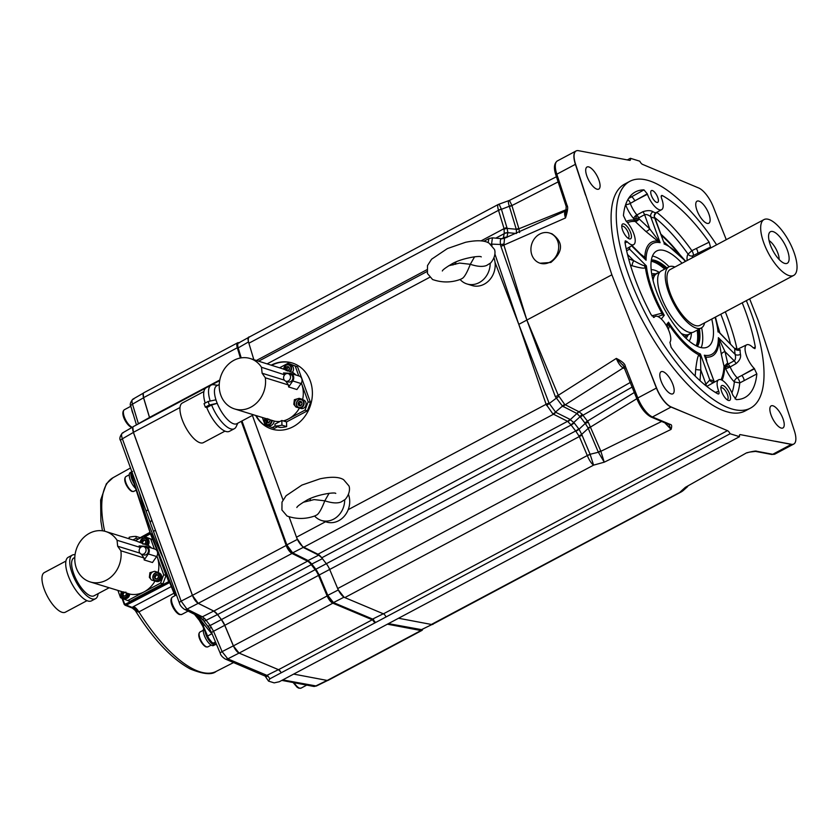<?xml version="1.0" encoding="UTF-8"?>
<svg xmlns="http://www.w3.org/2000/svg" width="839" height="839" viewBox="0 0 839 839"><rect width="100%" height="100%" fill="white"/><g stroke="black" fill="none" stroke-linecap="round" stroke-linejoin="round"><path stroke-width="1.26" d="M730.108 433.753L269.864 678.814L268.532 681.121L274.175 682.873L279.303 681.74L739.537 436.689L730.108 433.753A3.954 1.489 62 0 0 727.486 430.648L671.21 406.978A19.758 7.436 -118 0 1 656.57 387.985L611.872 274.804L585.559 194.638A3.954 1.531 161.8 0 0 585.391 194.721L585.989 195.969M281.18 672.794A3.954 1.489 62 0 0 278.548 669.679L239.125 653.099A7.908 2.978 -118 0 1 233.42 645.873L327.147 595.963A7.908 2.978 62 0 0 332.852 603.189L372.285 619.769A3.954 1.489 -118 0 1 374.907 622.884L372.065 619.297L332.884 602.811L327.241 595.659L318.694 575.281L315.307 569.492A152.625 57.419 -118 0 1 311.279 564.29L307.483 560.756L292.077 553.09L286.298 545.182L241.433 421.251M280.614 671.756L278.443 669.648A3.954 3.325 -67.3 0 0 278.454 669.637L266.928 675.353L267.966 676.045A3.954 2.307 135 0 1 265.093 676.066L268.532 681.121M421.891 630.435L328.164 680.335A7.908 2.978 -118 0 1 327.241 680.45L420.968 630.54A7.908 2.978 62 0 0 421.891 630.435A7.908 2.978 62 0 0 422.573 629.491M420.968 630.54L387.398 624.185M388.457 623.618L391.299 624.153A3.954 3.503 100.7 0 1 390.712 624.384L387.996 623.87M390.712 624.384L420.622 630.037L433.511 623.807M391.299 624.153L422.08 629.732M420.622 630.037A3.954 3.503 100.7 0 0 421.209 629.816L431.991 624.489A9.879 3.713 62 0 1 431.382 624.457L398.546 618.249M431.991 624.489A9.879 3.713 62 0 0 432.525 624.331L681.551 491.738L680.146 492.011L685.348 487.354L746.574 452.84L685.348 487.354L687.634 486.589L683.009 490.721L431.382 624.457M432.054 624.499L432.934 624.415M749.804 452.053L755.519 451.403A1.972 1.751 -79.3 0 0 756.579 451.235C756.201 450.763 752.866 451.298 746.574 452.84L747.685 452.724M756.579 451.235L772.75 454.287A19.758 7.436 -118 0 0 775.047 454.025L771.691 454.465A1.972 1.751 -79.3 0 0 772.75 454.287L791.334 444.397L740.292 434.623A3.954 1.489 62 0 0 739.841 434.675A3.954 1.489 62 0 0 739.537 436.689M576.131 150.947A19.758 7.436 62 0 0 575.974 151.02L576.278 150.873A19.758 7.436 62 0 1 578.438 150.674L629.638 160.354A3.954 1.489 62 0 0 630.099 160.301A3.954 1.489 62 0 0 630.393 158.288L639.821 161.214A3.954 1.489 62 0 0 642.454 164.329L698.719 187.999A19.758 7.436 -118 0 1 713.36 206.992L726.27 239.681M793.778 444.051A19.758 7.436 -118 0 1 793.631 444.135A19.758 7.436 -118 0 1 791.334 444.397A3.954 3.503 -79.3 0 0 791.502 444.303A19.758 7.436 62 0 0 793.925 443.967A19.758 7.436 62 0 0 794.355 430.743L758.068 320.173L749.646 298.862M791.502 444.303L775.047 441.199M576.278 150.873A19.758 7.436 62 0 0 575.575 164.234L585.559 194.638M716.621 244.82A128.44 48.326 62 0 0 629.774 181.36L624.604 184.119A128.44 48.326 -118 0 0 623.66 278.464A128.44 48.326 62 0 0 745.336 410.858L750.506 408.1A128.44 48.326 62 0 0 751.45 313.765A128.44 48.326 62 0 0 746.332 300.624M781.067 428.026A12.512 4.709 -118 0 1 771.922 417.161A12.512 4.709 -118 0 1 771.114 405.908A12.512 4.709 -118 0 1 773.023 405.814A12.512 4.709 -118 0 1 782.21 416.794A12.512 4.709 -118 0 1 782.871 427.984A12.512 4.709 -118 0 1 781.067 428.026M706.962 223.321A12.512 4.709 -118 0 1 697.817 212.456A12.512 4.709 -118 0 1 697.02 201.192A12.512 4.709 -118 0 1 698.918 201.108A12.512 4.709 -118 0 1 708.116 212.089A12.512 4.709 -118 0 1 708.777 223.268A12.512 4.709 -118 0 1 706.962 223.321M596.907 189.163A12.512 4.709 -118 0 1 587.772 178.298A12.512 4.709 -118 0 1 586.964 167.034A12.512 4.709 -118 0 1 588.873 166.951A12.512 4.709 -118 0 1 598.06 177.931A12.512 4.709 -118 0 1 598.721 189.121A12.512 4.709 -118 0 1 596.907 189.163M671.011 393.869A12.512 4.709 -118 0 1 661.877 383.004A12.512 4.709 -118 0 1 661.069 371.75A12.512 4.709 -118 0 1 662.978 371.656A12.512 4.709 -118 0 1 672.165 382.647A12.512 4.709 -118 0 1 672.826 393.827A12.512 4.709 -118 0 1 671.011 393.869M627.331 159.913L630.393 158.288M327.147 595.963L318.526 575.407L224.8 625.307A9.879 3.713 62 0 0 221.444 619.57A153.138 57.618 -118 0 1 217.574 614.567A9.879 3.713 62 0 0 213.809 611.075L198.277 603.346A7.908 2.978 -118 0 1 192.446 595.354L133.422 432.316A7.908 2.978 -118 0 1 133.485 426.506L205.786 388.017M192.446 595.354L286.172 545.444A7.908 2.978 62 0 0 292.014 553.446L307.535 561.165A9.879 3.713 -118 0 1 311.3 564.657A153.138 57.618 -118 0 0 315.17 569.66A9.879 3.713 -118 0 1 318.526 575.407M286.172 545.444L241.254 421.346M240.394 358.001L237.301 347.755A7.908 2.978 62 0 1 237.636 342.805A7.908 2.978 62 0 1 238.559 342.69L238.842 342.752M239.44 342.826C237.647 342.742 237.227 344.43 238.182 347.891A3.954 1.709 163.2 0 0 237.668 348.206L237.794 343.434L249.665 336.838M237.668 348.206L240.615 357.97M241.968 420.958L286.823 544.868L292.654 552.859L308.06 560.525L311.825 564.028A152.698 57.451 62 0 0 315.852 569.241L319.219 574.977L327.766 595.354L333.471 602.58L366.339 616.403A3.954 3.325 112.8 0 1 365.752 616.634M261.128 473.878A3.954 1.3 160.1 0 0 260.604 474.182M253.756 453.511A3.954 1.3 160.1 0 0 253.231 453.826M556.435 176.756L509.577 200.353L498.324 204.433L249.298 337.026A9.879 3.713 62 0 0 248.554 342.029L248.522 341.924C247.568 338.411 247.987 336.722 249.781 336.858M248.554 342.029A9.879 3.713 62 0 0 248.879 343.224L498.513 210.306C497.244 206.037 497.475 204.076 499.205 204.443L501.439 209.299L509.325 206.268C507.983 202.136 508.088 200.301 509.619 200.783L511.79 205.219A5.925 2.664 -20.4 0 1 509.325 206.268M664.813 422.804L671.064 429.4L604.248 462.184L600.724 450.91L588.275 422.195L582.13 414.225L578.983 411.771L564.689 404.471A5.925 4.866 -40.1 0 0 562.455 406.107L555.324 396.637L526.861 320.058L611.872 274.804M566.44 211.229C564.374 211.323 564.06 213.567 565.496 217.962C567.688 211.103 568.213 206.918 567.07 205.408L556.823 174.208L575.407 164.318L585.391 194.721M540.117 263.226L550.866 262.46C563.305 251.878 563.693 242.335 552.02 233.829A15.805 13.697 -72.8 0 0 551.38 233.609L549.493 233.022A15.805 13.697 -72.8 0 0 539.718 234.091A15.805 13.697 107.2 0 0 530.919 249.634A15.805 13.697 107.2 0 0 540.117 263.226A15.805 13.697 107.2 0 0 549.881 262.156A15.805 13.697 -72.8 0 0 558.69 246.614A15.805 13.697 -72.8 0 0 549.493 233.022M624.489 367.052A1.972 0.524 -21.6 0 1 624.268 366.926A1.972 0.524 -21.6 0 1 625.212 366.024C625.034 363.895 622.077 361.347 616.329 358.41C618.207 363.151 620.493 366.328 623.178 367.954A3.954 3.241 116.5 0 1 624.478 367.451M689.291 414.581L671.053 407.062A19.758 7.436 -118 0 1 656.413 388.069L643.744 355.495M670.235 424.429A1.972 1.657 -67.2 0 1 668.903 424.524L671.064 429.4C672.091 426.222 671.819 424.565 670.235 424.429L652.469 416.962A19.758 7.436 -118 0 1 637.829 397.959L625.212 366.024M386.055 616.948A3.954 1.489 62 0 0 383.433 613.833L344.819 597.599A9.879 3.713 -118 0 1 344.074 597.2L338.264 589.848A9.879 3.713 -118 0 1 337.687 588.559L329.675 569.471A9.879 3.713 62 0 0 326.329 563.724A153.138 57.618 -118 0 1 321.757 557.799A9.879 3.713 62 0 0 321.652 557.662L318.684 555.156L303.183 547.437L296.996 538.491A9.879 3.713 62 0 0 303.781 547.196L317.939 554.243L567.584 421.314L552.88 413.921L546.105 404.293A5.925 1.919 -19 0 1 549.052 403.129L518.785 324.357L494.916 254.06M366.339 616.403L372.621 619.077L375.557 622.538M383.381 613.739L372.621 619.077A3.954 3.325 113 0 1 372.065 619.297M344.074 597.2A9.879 3.713 -118 0 1 338.264 589.848M661.646 421.472L600.871 451.298A5.925 1.196 -19.5 0 1 598.364 452.242L604.248 462.184L593.582 465.142C591.38 463.495 589.293 460.328 587.331 455.64A5.925 1.196 -19.9 0 1 590.195 454.507L581.71 434.382L579.025 429.201L574.159 422.877L569.838 419.29L555.68 412.253L549.052 403.129M321.652 557.662A9.879 3.713 62 0 0 317.939 554.243M289.193 517.055L296.492 537.201A9.879 3.713 62 0 0 296.996 538.491M348.458 494.402A19.758 17.116 107.2 0 1 348.51 494.549A19.758 17.116 107.2 0 1 348.195 509.672A19.758 17.116 107.2 0 1 326.497 522.026L321.463 520.463A19.758 17.116 107.2 0 1 314.573 515.985M329.119 493.269L324.808 500.81C331.887 503.138 337.33 503.526 341.116 501.974L345.196 499.446C350.723 492.975 349.653 486.798 348.814 485.76L343.665 479.74C340.519 477.653 334.016 475.933 320.026 478.817L301.893 485.089L286.078 495.744L281.998 502.11L281.935 510.007L287.074 516.027C296.503 519.331 305.857 519.257 315.139 515.817L317.09 514.779C319.26 513.143 321.83 508.497 324.808 500.81L314.122 499.593L303.194 502.299M344.682 499.897A19.758 17.116 107.2 0 1 321.463 520.463M252.403 415.41L282.995 499.908M493.951 257.888A19.758 17.116 -72.8 0 1 494.003 258.034A19.758 17.116 107.2 0 1 495.041 262.376A19.758 17.116 107.2 0 1 471.99 285.512L466.956 283.949A19.758 17.116 107.2 0 1 460.066 279.46M271.333 365.091A34.577 29.952 107.2 0 1 292.255 362.993A34.577 29.952 107.2 0 1 312.391 392.725A34.577 29.952 107.2 0 1 293.126 426.726A34.577 29.952 107.2 0 1 271.752 429.054A34.577 29.952 107.2 0 1 255.696 415.483M310.44 498.565A19.758 17.116 -72.8 0 0 310.084 500.82M503.064 238.685L503.358 237.877L501.827 238.685M253.839 359.658L248.879 343.224M506.861 237.5L506.934 237.175A5.925 4.95 10 0 0 503.358 237.877A153.138 57.618 -118 0 1 504.249 233.641L504.061 228.638L498.513 210.306A5.925 2.674 -19.9 0 1 501.344 209.068M566.44 206.688A1.972 0.766 -18.2 0 1 566.178 206.436A1.972 0.766 -18.2 0 1 567.07 205.408M564.689 404.471L558.271 395.305L526.861 320.058L503.893 245.082L565.496 217.962L566.178 206.436L555.932 175.236A1.972 0.766 -18.2 0 1 556.823 174.208A19.758 7.436 -118 0 1 557.39 160.91L575.974 151.02A19.758 7.436 62 0 0 575.407 164.318A3.954 1.531 161.8 0 1 575.575 164.234M348.195 509.672L546.105 404.293L518.785 324.357L526.861 320.058L500.873 246.215A5.925 2.265 -17.2 0 0 503.893 245.082L504.533 238.307M566.493 210.568L504.428 238.297L501.89 238.716A5.925 5.789 95 0 1 501.879 238.716A5.925 5.789 95 0 1 501.858 238.706L492.378 237.846A5.925 5.768 95 0 1 492.399 237.846L492.545 237.857A5.925 5.338 95.1 0 1 492.545 237.857L502.32 238.737L492.378 237.846L488.959 238.538L483.841 241.265M500.873 246.215L500.495 244.495C499.992 240.741 500.443 238.811 501.858 238.706M503.715 243.992A5.925 2.381 -3.4 0 1 500.495 244.495L491.581 244.107L492.399 237.846M491.969 245.449L491.581 244.107A5.925 2.129 -5.1 0 0 490.605 244.201M488.099 242.66L488.959 238.538M455.934 262.051A19.758 17.116 -72.8 0 0 455.577 264.306M474.612 256.755L470.301 264.295C477.381 266.624 482.813 267.012 486.61 265.46L490.689 262.932C496.216 256.461 495.146 250.284 494.307 249.246L489.158 243.226C486.012 241.129 479.509 239.419 465.509 242.303L447.376 248.575L431.561 259.23L427.491 265.596L427.429 273.493L432.567 279.513C441.996 282.816 451.34 282.743 460.632 279.303L462.572 278.254C464.743 276.629 467.323 271.972 470.301 264.295L459.615 263.079L448.687 265.774M490.175 263.383A19.758 17.116 107.2 0 1 466.956 283.949M503.306 238.066A5.925 4.908 16.5 0 1 506.326 237.458M506.934 237.175L507.878 232.676L507.144 228.407L501.439 209.299A5.925 2.559 -16.8 0 0 498.544 210.4M504.166 229.194A5.925 2.611 -9 0 1 507.144 228.407L516.268 229.257L509.388 206.499A5.925 2.559 -16.8 0 0 511.905 205.576L558.124 181.895M504.281 233.462A5.925 5.097 6.8 0 1 507.878 232.676L516.499 233.473L516.268 229.257A5.925 2.559 -16.8 0 0 518.785 228.334L511.905 205.576M566.545 209.54L516.31 229.834M519.635 232.571L518.785 228.334M558.858 396.312A5.925 1.363 -35.4 0 1 556.163 398.273L546.629 405.489M552.88 413.921A5.925 4.877 -41.7 0 0 555.481 412.096L562.455 406.107L576.928 413.522L580.074 416.71L573.813 422.447A5.925 2.181 -40.9 0 1 570.887 424.765L567.584 421.314A5.925 4.856 -63.5 0 0 569.838 419.29M624.31 366.716L616.329 358.41L558.271 395.305A5.925 1.626 -22.5 0 1 555.324 396.637M344.819 597.599L593.582 465.142L590.195 454.507M598.364 452.242L590.111 454.266A5.925 1.311 -22.8 0 0 587.29 455.546L579.319 436.542L575.68 430.952A153.138 57.618 -118 0 1 571.107 425.027L570.887 424.765M567.867 421.514A5.925 4.898 -51.1 0 0 570.31 419.605L576.928 413.522A5.925 4.856 -63.5 0 1 578.826 411.708M577.201 413.805A5.925 4.552 -72.9 0 1 578.983 411.771L630.383 382.385M588.275 422.195L585.265 423.443L580.441 417.077A5.925 2.108 -36.9 0 1 582.99 415.221L632.207 387.02M585.014 422.992A5.925 2.391 -38.3 0 1 587.52 421.094L634.357 392.463M600.724 450.91A5.925 1.311 -22.8 0 1 598.259 452.001L587.961 427.754A5.925 1.059 -15.6 0 0 590.687 426.946L636.822 398.703M579.036 436.007A5.925 1.206 -29.9 0 1 581.71 434.382L588.317 428.299L590.782 427.208M575.869 431.225A5.925 2.318 -34.3 0 0 579.025 429.201L585.265 423.443L587.961 427.754M582.13 414.225A5.925 2.36 -54.1 0 0 580.074 416.71L580.441 417.077M271.805 365.238A34.577 29.952 107.2 0 1 292.496 363.077M256.168 415.62A34.577 29.952 -72.8 0 0 271.993 429.128M286.655 426.6L281.935 425.132L281.831 420.475L274.951 424.146L274.993 425.971L279.712 427.429A31.62 27.383 -72.8 0 0 286.655 426.6L286.55 421.944L307.357 410.858L310.503 402.489L297.604 366.874L295.244 366.14L298.778 375.903M279.744 367.702L288.039 363.287L297.604 366.874M275.161 426.023L272.193 427.596L274.552 428.33L277.51 426.747M310.503 402.489L308.144 401.766L301.369 383.045A26.376 22.852 -72.8 0 1 301.694 383.947A26.376 22.852 -72.8 0 1 302.669 399.406L299.145 398.315L294.353 399.71L293.818 404.346L295.894 406.999L299.408 408.09A26.376 22.852 -72.8 0 1 288.595 418.86L304.997 410.124L307.357 410.858M308.144 401.766L304.997 410.124M286.55 421.944L284.19 421.209L288.595 418.86A26.376 22.852 -72.8 0 1 283.246 420.916M284.19 421.209L281.831 420.475M274.993 425.971A31.62 27.383 -72.8 0 0 281.935 425.132M272.193 427.596L264.998 424.733L262.387 417.539M288.039 363.287L295.244 366.14M295.989 375.033A26.376 22.852 -72.8 0 0 292.968 372.621L281.977 368.562A4.94 4.279 -72.8 0 0 281.977 368.583L250.211 358.536A26.376 22.852 107.2 0 1 261.506 367.272L284.662 374.844M283.708 369.097L281.977 368.562M261.506 367.272L262.114 373.229L265.323 377.802L288.427 384.975A26.376 22.852 107.2 0 1 288.626 386.957L296.922 389.537L301.065 383.538A4.94 4.279 -72.8 0 0 299.187 376.029L290.881 373.449A4.94 4.279 -72.8 0 0 289.99 373.292L283.54 372.925A26.376 22.852 107.2 0 1 284.62 374.446M265.323 377.802A26.376 22.852 107.2 0 1 234.574 408.929A26.376 22.852 107.2 0 1 220.573 376.952A26.376 22.852 107.2 0 1 250.211 358.536M288.626 386.957L292.769 380.958A4.94 4.279 -72.8 0 0 290.881 373.449M234.574 408.929L253.535 414.802L236.86 423.685A21.436 8.065 62 0 1 216.546 401.587A21.436 8.065 -118 0 1 216.703 385.835L219.241 384.482M253.535 414.812L274.741 421.22A26.376 22.852 -72.8 0 0 280.006 421.451M302.669 399.406A4.94 4.279 -72.8 0 0 301.946 399.49M297.216 398.861A4.94 4.279 -72.8 0 0 295.244 406.17M298.715 399.721A4.447 3.849 -72.8 0 0 296.335 404.094A4.447 3.849 -72.8 0 0 298.915 407.859L300.855 408.467A4.447 3.849 -72.8 0 0 303.603 408.163A4.447 3.849 -72.8 0 0 306.078 403.79A4.447 3.849 -72.8 0 0 303.487 399.972L301.558 399.374A4.447 3.849 -72.8 0 0 298.81 399.668M300.782 405.583A2.286 1.972 107.2 0 1 299.313 401.535A2.286 1.972 107.2 0 1 300.782 405.583L298.799 405.436L298.065 403.402L299.313 401.535L301.295 401.682L302.03 403.706L300.782 405.583M301.495 402.049L300.729 401.975L299.481 403.842L298.065 403.402M299.481 403.842L300.215 405.866M300.729 401.975L299.313 401.535M272.151 420.423A4.447 3.849 -72.8 0 1 269.665 424.597A4.447 3.849 -72.8 0 1 266.928 424.901L265.051 418.325A4.447 3.849 -72.8 0 0 266.928 424.901L268.858 425.499A4.447 3.849 -72.8 0 0 271.605 425.205A4.447 3.849 -72.8 0 0 274.08 421.021M269.959 419.741A2.286 1.972 107.2 0 1 266.802 422.468A2.286 1.972 107.2 0 1 266.907 418.86M269.78 419.678L270.032 420.748L268.784 422.625L266.802 422.468L266.068 420.444L267.316 418.567M268.732 419.007L267.484 420.884L266.068 420.444M267.484 420.884L268.218 422.908M210.201 401.042A24.698 9.292 -118 0 1 211.134 385.111A24.698 9.292 -118 0 1 213.756 384.734L217.679 385.321M234.343 428.719L229.498 431.298A24.698 9.292 -118 0 1 206.772 407.597L205.324 407.146L204.055 403.643L208.093 401.493L215.906 399.836L217.175 403.339L211.617 405.017A24.698 9.292 62 0 0 234.343 428.719A24.698 9.292 62 0 0 236.126 426.747L237.825 423.171M205.324 407.146L209.362 404.996L217.175 403.339M209.362 404.996L208.093 401.493M206.772 407.597L211.617 405.017M205.177 403.045A24.698 9.292 -118 0 1 206.279 387.691L211.134 385.111M224.999 431.12L203.384 442.625A22.433 8.442 62 0 1 182.136 419.51A22.433 8.442 -118 0 1 182.304 403.035L203.908 391.53M285.763 381.168L288.427 384.975M285.889 381.21L288.249 381.944A3.954 3.419 -72.8 0 0 291.909 380.654A3.954 3.419 -72.8 0 0 292.654 376.449A3.954 3.419 -72.8 0 0 290.588 374.393L288.228 373.659A3.954 3.419 107.2 0 1 290.294 375.715A3.954 3.419 -72.8 0 1 289.549 379.92A3.954 3.419 -72.8 0 1 285.889 381.21A3.954 3.419 -72.8 0 1 283.823 379.155A3.954 3.419 107.2 0 1 284.568 374.949A3.954 3.419 107.2 0 1 288.228 373.659M262.114 373.229L284.358 380.13M292.287 372.411A4.447 3.849 -72.8 0 0 290.913 365.227L288.983 364.629A4.447 3.849 -72.8 0 0 286.235 364.934M285.68 369.999A2.286 1.972 107.2 0 1 288.721 366.947A2.286 1.972 107.2 0 1 288.018 370.932M286.225 370.691L285.491 368.667L286.739 366.79L288.721 366.947L289.455 368.971L287.787 370.838M288.92 367.314L288.155 367.23L286.907 369.108L285.491 368.667M286.907 369.108L287.641 371.132M288.155 367.23L286.739 366.79M233.42 645.873L224.8 625.307A3.954 0.87 -22.8 0 0 224.737 625.328L221.381 619.591A153.065 57.587 -118 0 1 217.49 614.557L213.714 611.054L198.214 603.346L192.383 595.354L161.329 509.588A3.954 1.3 -19.9 0 1 161.382 509.556M149.678 417.895A9.879 3.713 62 0 0 149.531 417.403L143.574 397.665A7.908 2.978 -118 0 1 143.909 392.704L237.636 342.805M149.625 417.916L143.542 397.791L143.249 393.575M161.329 509.588L133.401 432.431L132.824 427.376M278.443 669.648L239.052 653.088L233.347 645.862L224.737 625.328L213.536 631.253A3.954 0.87 157.2 0 0 211.69 632.889L220.238 653.266C220.657 655.186 222.314 657.094 225.198 658.993L265.093 676.066M267.966 676.045L269.864 678.814M327.241 680.45L293.671 674.095M133.758 399.102C131.954 399.018 131.534 400.706 132.499 404.157A3.954 1.709 163.2 0 0 130.821 406.265C129.646 404.723 130.307 402.384 132.782 399.228L143.532 393.03M123.155 432.861C121.361 433.018 121.099 435.001 122.368 438.797A3.954 1.3 160.1 0 0 120.617 440.685C119.211 438.965 119.799 436.406 122.379 433.018L133.107 426.831M133.464 432.4A3.954 1.3 -19.9 0 0 133.401 432.431L122.368 438.797L155.435 530.154A3.954 1.3 160.1 0 0 153.694 532.031L179.389 603.031C179.945 605.202 181.57 607.258 184.265 609.219L199.672 616.885L203.552 620.64A3.954 1.437 142.9 0 1 203.541 620.629L209.152 628.044L211.69 632.889M155.435 530.154L181.14 601.144L186.971 609.135A3.954 3.241 116.5 0 1 184.265 609.219M315.17 569.66L221.444 619.57A3.954 1.594 -38.3 0 1 221.381 619.591L210.17 625.506L213.536 631.253L222.083 651.63L227.788 658.856A3.954 3.325 112.8 0 1 225.198 658.993M239.073 653.078A3.954 3.325 -67.2 0 1 239.052 653.088L227.788 658.856L266.928 675.353L264.337 675.489M260.646 672.679A3.954 3.325 112.8 0 1 258.066 672.815M139.347 492.409A145.241 54.64 62 0 0 148.933 524.469A145.241 54.64 62 0 0 163.07 557.945M197.689 615.899A145.241 54.64 62 0 0 212.257 634.232M282.764 679.894L285.617 680.429A3.954 3.503 100.7 0 1 283.572 680.723L313.482 686.386L316.397 686.008L327.682 680.471M285.617 680.429L316.397 686.008M133.244 414.256A9.879 3.713 -118 0 1 131.671 409.054M148.063 509.787A3.954 1.3 160.1 0 0 146.322 511.675L153.694 532.031M135.572 488.403A9.879 3.713 62 0 1 130.202 479.824A9.879 3.713 -118 0 1 130.276 472.567L131.859 471.728A9.879 3.713 -118 0 0 131.828 478.964A9.879 3.713 62 0 0 133.904 483.327M160.249 558.669L168.681 581.647L169.121 581.123L150.831 534.59L132.373 476.762A7.908 2.978 -118 0 1 132.006 472.126M150.831 534.59L151.167 534.013L150.831 534.59M152.31 533.405L151.167 534.013L174.313 592.628L175.414 592.04M169.121 581.123L173.872 592.953M90.119 581.909A26.376 22.852 107.2 0 1 76.118 549.944A26.376 22.852 107.2 0 1 105.756 531.517A26.376 22.852 107.2 0 1 117.061 540.264L117.659 546.21L120.868 550.783A26.376 22.852 107.2 0 1 90.119 581.909L130.297 594.211A26.376 22.852 -72.8 0 0 144.151 591.852L127.748 600.577L130.108 601.311L162.913 583.85L166.049 575.481L156.788 549.902M132.94 539.959L136.128 538.26L138.477 538.995L143.595 536.268L152.761 539.708M166.049 575.481L163.689 574.746L156.914 556.037A26.376 22.852 -72.8 0 1 157.239 556.939A26.376 22.852 -72.8 0 1 158.214 572.397L154.701 571.296L149.898 572.691L149.363 577.337L151.44 579.98L154.963 581.081A26.376 22.852 -72.8 0 1 144.151 591.852L160.553 583.115L162.913 583.85M154.324 548.884L150.8 539.131L152.782 539.739M163.689 574.746L160.553 583.115M127.748 600.577L120.543 597.725L117.942 590.53M136.128 538.26L136.086 536.436A31.62 27.383 -72.8 0 0 129.143 537.264L129.175 538.785M122.651 598.553L124.487 603.64L124.036 604.122L125.063 605.202L126.364 605.108L169.363 582.706A0.986 0.839 111.5 0 1 169.709 582.612M124.487 603.64L125.609 604.09L168.681 581.647L169.593 582.329M171.271 586.566L133.537 606.555L132.122 607.384L132.342 608.065L125.063 605.202L121.907 598.27M173.925 593.267L138.498 612.113L135.226 610.477C153.338 639.402 171.701 658.909 190.327 669.019C203.342 674.273 211.963 675.07 216.189 671.41L233.63 662.537M125.609 604.09L126.364 605.108L132.122 607.384A9.879 5.17 -122.3 0 1 138.498 612.113M140.637 537.841L136.086 536.436M143.595 536.268L150.8 539.131M151.544 548.024A26.376 22.852 -72.8 0 0 148.524 545.612L137.533 541.543A4.94 4.279 -72.8 0 0 137.523 541.564M138.477 538.995L135.289 540.683M135.362 540.736L140.176 542.372M120.868 550.783L143.972 557.956A26.376 22.852 107.2 0 1 144.172 559.949L152.478 562.518L156.61 556.53A4.94 4.279 -72.8 0 0 154.733 549.01L146.426 546.43A4.94 4.279 -72.8 0 0 145.535 546.273L139.096 545.906A26.376 22.852 107.2 0 1 140.165 547.427L140.207 547.825M117.061 540.264L140.165 547.427M144.172 559.949L148.314 553.95A4.94 4.279 -72.8 0 0 146.426 546.43M109.08 587.793L94.02 595.816A21.436 8.065 62 0 1 73.706 573.708A21.436 8.065 -118 0 1 73.863 557.966L74.797 557.474M158.214 572.397A4.94 4.279 -72.8 0 0 157.354 572.513M152.761 571.841A4.94 4.279 -72.8 0 0 150.789 579.162M156.453 581.469A4.447 3.849 -72.8 0 0 159.2 581.165A4.447 3.849 -72.8 0 0 161.675 576.792A4.447 3.849 -72.8 0 0 159.085 572.974L158.047 572.649A4.447 3.849 -72.8 0 0 155.299 572.953A4.447 3.849 -72.8 0 0 152.824 577.316A4.447 3.849 -72.8 0 0 155.414 581.144A4.447 3.849 -72.8 0 0 158.162 580.84A4.447 3.849 -72.8 0 0 160.637 576.466A4.447 3.849 -72.8 0 0 158.047 572.649L155.215 572.953C151.932 576.047 151.995 578.774 155.414 581.144L156.453 581.469M157.166 578.931L157.208 578.91A2.37 2.056 107.2 0 1 155.687 574.705A2.37 2.056 107.2 0 1 157.208 578.91L158.508 576.97L157.742 574.862M155.152 578.753L154.386 576.645L155.687 574.705L156.883 575.135M155.309 578.774L157.292 578.837M155.876 578.847L154.46 576.802M156.442 574.935L155.215 577.033M156.599 574.956L158.382 575.093M155.687 574.705L157.784 574.914M121.603 591.6A4.447 3.849 -72.8 0 0 123.417 598.176L124.455 598.501A4.447 3.849 -72.8 0 0 127.203 598.207A4.447 3.849 -72.8 0 0 129.678 594.022M126.458 593.016A2.37 2.056 107.2 0 1 123.155 595.795A2.37 2.056 107.2 0 1 123.228 592.061M123.155 595.795L122.389 593.687L123.627 591.883M125.095 595.942L123.323 595.805M123.878 595.889L122.463 593.834M124.382 592.114L123.218 594.075M125.819 592.051L126.511 594.002L125.21 595.952M72.332 555.082L68.295 557.232A24.698 9.292 -118 0 0 68.116 575.376A24.698 9.292 62 0 0 91.514 600.839L95.552 598.689A24.698 9.292 62 0 1 72.154 573.226A24.698 9.292 -118 0 1 72.332 555.082A24.698 9.292 -118 0 1 75.049 554.726M95.552 598.689A24.698 9.292 62 0 0 98.09 593.645M87.004 600.661L65.4 612.176A22.433 8.442 62 0 1 44.152 589.051A22.433 8.442 -118 0 1 44.32 572.576L65.924 561.071M141.309 554.149L143.972 557.956M141.434 554.191L143.794 554.925A3.954 3.419 -72.8 0 0 147.454 553.635A3.954 3.419 -72.8 0 0 148.199 549.43A3.954 3.419 -72.8 0 0 146.143 547.374L143.784 546.65A3.954 3.419 107.2 0 1 145.839 548.696A3.954 3.419 -72.8 0 1 145.105 552.901A3.954 3.419 -72.8 0 1 141.434 554.191A3.954 3.419 -72.8 0 1 139.379 552.146A3.954 3.419 107.2 0 1 140.113 547.94A3.954 3.419 107.2 0 1 143.784 546.65M117.659 546.21L139.903 553.121M147.884 545.413A4.447 3.849 -72.8 0 0 146.51 538.229L145.472 537.914A4.447 3.849 -72.8 0 0 142.724 538.208A4.447 3.849 -72.8 0 0 140.249 542.592M142.011 543.284A2.37 2.056 107.2 0 1 145.168 540.127A2.37 2.056 107.2 0 1 144.423 544.27M144.518 544.165L142.735 544.029M143.301 544.112L141.812 541.91L143.112 539.959L144.308 540.4M143.868 540.201L142.64 542.298M144.025 540.222L145.808 540.358M145.168 540.127L145.934 542.225L144.633 544.175M143.112 539.959L145.21 540.169M142.546 543.871L141.885 542.057M207.149 636.35L202.713 626.146L203.195 625.737A9.879 3.713 62 0 0 199.64 619.822A118.561 44.603 -118 0 1 195.697 614.914M205.104 631.746A9.879 3.713 -118 0 0 205.87 634.441A9.879 3.713 62 0 0 215.224 644.625A9.879 3.713 62 0 0 215.518 644.415M203.751 628.589A9.879 3.713 -118 0 0 204.255 635.301A9.879 3.713 62 0 0 213.609 645.495L215.224 644.625M629.774 181.36A128.44 48.326 62 0 0 628.831 275.706A128.44 48.326 62 0 0 750.506 408.1M627.541 222.681A93.045 35.007 -118 0 1 635.196 221.444A3.954 3.566 94.3 0 1 634.211 220.059A3.954 1.3 160.1 0 0 639.224 218.989L638.794 217.815L644.593 214.7A3.954 1.342 61.8 0 0 642.873 211.722L636.969 214.92L635.501 218.769L638.794 217.815L636.864 214.857A15.689 5.904 -118 0 1 630.267 203.426L647.268 193.819L643.985 189.887A116.474 43.817 62 0 0 634.987 192.152A116.474 43.817 62 0 0 623.429 215.56L626.02 221.003A14.976 5.632 62 0 1 634.085 234.595A14.976 5.632 62 0 1 633.718 244.589L626.23 248.942M625.003 242.681L627.205 241.81A14.976 5.632 62 0 0 633.718 244.589M626.922 241.527L625.286 240.835L624.971 242.45A116.474 43.817 62 0 0 651.116 314.677L654.116 317.362M718.666 393.984L717.817 393.848A116.474 43.817 62 0 1 671.127 347.304L669.921 342.291A14.976 5.632 62 0 0 666.617 326.056A14.976 5.632 62 0 0 655.217 316.418A14.976 5.632 62 0 0 654.441 317.048L653.864 317.415M717.817 393.848C719.096 394.33 719.39 393.449 718.719 391.215L715.373 392.411M718.803 331.845L734.859 348.741A19.129 7.194 62 0 0 735.184 354.425C735.876 357.613 735.551 359.742 734.198 360.801L728.42 363.948L726.081 366.465L725.599 368.489A19.444 7.32 62 0 0 734.345 381.944L739.757 382.941L756.841 373.911A116.474 43.817 62 0 1 744.466 397.749A116.474 43.817 62 0 1 736.285 399.584L732.856 395.211A14.976 5.632 62 0 0 718.74 379.742A14.976 5.632 62 0 0 718.562 390.775M756.841 373.911L754.261 368.468L741.823 375.463L754.544 368.751M753.349 347.933L755.31 347.01L754.943 348.657L753.076 347.65A14.976 5.632 62 0 0 746.7 344.808A14.976 5.632 62 0 0 746.123 354.687A14.976 5.632 62 0 0 754.261 368.468M755.31 347.01A116.474 43.817 62 0 0 742.221 302.816M692.238 257.804A15.689 5.904 -118 0 1 692.993 255.675L710.36 247.18A14.976 5.632 62 0 0 709.721 248.491M710.486 247.023L709.154 242.167A116.474 43.817 62 0 0 662.453 195.623L661.562 195.508M661.195 196.368L662.453 195.623C661.184 195.141 660.88 196.022 661.552 198.256L661.719 198.696A14.976 5.632 62 0 1 661.677 209.656L656.088 212.676A3.954 3.618 83.5 0 0 654.609 217.888L654.787 217.416C653.875 216.347 654.441 214.763 656.507 212.655M647.268 193.819L647.425 194.26A14.976 5.632 62 0 0 661.677 209.656M629.313 238.863A8.4 3.157 62 0 0 630.624 232.655A8.4 3.157 62 0 0 623.912 223.95A8.4 3.157 62 0 0 621.867 225.24A8.4 3.157 62 0 0 623.817 232.896A8.4 3.157 62 0 0 629.082 238.79A8.4 3.157 62 0 0 629.313 238.863M728.409 400.444A8.4 3.157 62 0 0 729.71 394.236A8.4 3.157 62 0 0 723.008 385.531A8.4 3.157 62 0 0 720.963 386.821A8.4 3.157 62 0 0 722.914 394.477A8.4 3.157 62 0 0 728.179 400.371A8.4 3.157 62 0 0 728.409 400.444M656.717 202.398A6.67 2.507 62 0 0 657.703 202.367A6.67 2.507 62 0 0 657.315 196.378A6.67 2.507 62 0 0 652.427 190.558A6.67 2.507 62 0 0 651.431 190.589A6.67 2.507 62 0 0 651.83 196.578A6.67 2.507 62 0 0 656.717 202.398M628.526 198.497L643.985 189.887M642.873 211.722C647.351 210.274 650.718 210.274 652.983 211.722A15.175 5.705 62 0 0 656.088 212.676M687.172 260.499A19.444 7.32 -118 0 1 688.074 254.112L691.871 250.662L709.154 242.167M737.586 349.276L740.229 349.873A15.175 5.705 62 0 0 740.48 354.383C741.078 357.603 739.599 360.686 736.034 363.623L730.14 366.947A15.689 5.904 62 0 0 737.198 377.802L741.823 375.463A3.755 1.248 62.2 0 1 744.141 380.623M718.74 379.742L706.774 386.38M635.501 218.769L633.718 218.675A19.444 7.32 -118 0 1 625.611 204.737M645.715 231.323L657.776 241.097A3.954 1.08 122.1 0 1 657.954 239.797L649.722 228.869L639.224 218.989A3.954 1.762 133.2 0 1 635.196 221.444L645.715 231.323A3.954 1.762 133.3 0 0 649.722 228.869L644.593 214.7C646.292 214.197 648.327 214.857 650.707 216.682A3.954 3.062 122 0 1 652.983 211.722M657.954 239.797L660.115 242.681L650.707 216.682A19.129 7.194 62 0 0 654.609 217.888L663.67 241.936A3.954 3.723 -25.5 0 1 663.607 241.779M640.43 253.986L644.792 257.321A64.54 24.279 62 0 1 657.776 241.097L660.115 242.681A62.82 23.639 -118 0 0 646.072 260.237L644.792 257.321A3.954 1.049 136.3 0 1 643.87 257.405L646.072 260.237L631.599 245.817M682.034 263.226A54.336 20.44 62 0 0 656.685 250.987A54.336 20.44 62 0 0 656.276 290.902A54.336 20.44 62 0 0 707.759 346.916A54.336 20.44 62 0 0 711.755 319.04M685.39 261.443A62.82 23.639 -118 0 0 664.027 243.897L664.792 243.268A3.954 3.723 -25.5 0 1 663.67 241.936L663.722 242.031M661.216 235.182A93.045 35.007 -118 0 1 672.5 246.414L685.725 261.265L663.534 241.58M718.834 331.877L718.415 330.713A3.954 3.943 -70.4 0 0 719.463 332.758L734.859 348.741A3.954 3.262 -171.4 0 0 740.229 349.873M719.474 332.779L715.436 317.079L718.415 330.713L718.048 331.982A62.82 23.639 -118 0 0 715.101 317.257M714.325 381.881L704.32 355.212A62.82 23.639 -118 0 0 718.373 337.666L719.002 340.917L719.925 340.844L718.373 337.666L735.184 354.425A3.954 2.276 168.6 0 0 740.48 354.383M719.925 340.844L725.032 351.667L734.198 360.801A3.954 1.342 -118.6 0 1 736.034 363.623M706.721 360.885L706.008 357.152C714.01 357.729 718.341 352.317 719.002 340.917L721.404 354.74A3.954 2.685 167.1 0 1 725.032 351.667L727.665 363.193L730.119 366.821L726.081 366.465M721.404 354.74L724.026 366.286L727.665 363.193A3.954 2.318 134.9 0 0 724.697 367.597A3.954 3.115 3.2 0 1 724.026 366.286A93.045 35.007 -118 0 1 721.047 379.742M714.272 381.902L704.32 355.212L706.008 357.152A3.954 2.098 -17.7 0 0 705.777 358.295M713.465 382.217L713.507 382.217A3.954 3.618 -96.5 0 1 709.825 380.015A19.129 7.194 62 0 1 713.737 381.221A3.954 3.062 -58 0 0 714.052 382.007M700.02 380.675L700.806 369.968L700.418 354.006L709.825 380.015L705.935 384.136A3.954 1.384 -116.3 0 1 706.312 386.013M700.282 356.722A3.954 2.706 34.5 0 1 699.002 354.97L700.418 354.006A62.82 23.639 -118 0 1 668.494 322.186L666.103 325.175M704.718 384.734L705.935 384.136L700.806 369.968A3.954 0.577 4.2 0 1 695.699 369.401C696.821 360.256 697.922 355.453 699.002 354.97C689.448 350.104 679.611 340.298 669.491 325.553L668.494 322.186L667.288 327.283M695.195 376.103L695.699 369.401M668.347 329.454L669.491 325.553A3.954 1.342 4.5 0 1 668.264 324.808M657.912 316.576L662.254 315.003L664.268 315.296A62.82 23.639 -118 0 1 646.397 265.921L629.586 249.162A3.954 3.262 8.6 0 1 628.883 247.4M662.254 315.003A3.954 2.171 107.1 0 1 661.898 313.178L664.268 315.296L661.31 318.988M651.851 315.852L661.898 313.178C652.994 296.912 647.488 281.694 645.369 267.526L646.397 265.921L644.331 265.481C644.058 266.036 640.556 264.453 633.802 260.73L627.488 254.437M626.618 250.735L629.586 249.162A19.129 7.194 62 0 0 629.69 246.928M630.435 265.145L632.134 265.753C640.304 268.123 644.719 268.711 645.369 267.526A3.954 2.937 65.5 0 1 644.331 265.481M632.134 265.753A3.954 1.479 110 0 1 633.802 260.73L628.631 258.852M632.008 245.586L643.87 257.405M701.226 347.598A54.336 20.44 62 0 0 701.645 327.776M697.419 346.339A49.889 18.773 62 0 0 699.422 328.961M669.144 266.75A54.336 20.44 62 0 0 652.469 256.021M651.379 259.891A49.889 18.773 -118 0 1 666.921 267.914M651.284 260.489A49.941 18.794 -118 0 1 665.809 268.511M651.179 261.275A49.889 18.773 -118 0 1 664.656 269.12M698.321 329.559A49.941 18.794 -118 0 1 696.863 346.088M696.15 345.741A49.889 18.773 62 0 0 697.167 330.167M651.158 269.707A41.006 15.427 -118 0 1 659.192 272.371M689.144 341.043A41.006 15.427 62 0 0 691.42 332.894M658.07 272.969A34.577 13.015 62 0 0 656.434 273.504A34.577 13.015 62 0 0 652.941 279.953M681.635 333.849A34.577 13.015 62 0 0 688.934 334.551A34.577 13.015 62 0 0 690.298 333.492M659.915 271.983L656.57 273.766A34.284 12.9 62 0 0 653.078 280.488M681.268 333.44A34.284 12.9 62 0 0 683.701 334.467A34.284 12.9 -118 0 0 688.798 334.289L692.144 332.506M668.872 266.875A34.577 13.015 -118 0 0 668.62 292.276A34.577 13.015 62 0 0 701.383 327.923L693.78 331.971A34.577 13.015 -118 0 1 661.027 296.324A34.577 13.015 -118 0 1 661.279 270.924L668.872 266.875A34.577 13.015 -118 0 1 674.923 267.022M701.383 327.923A34.577 13.015 62 0 0 704.634 322.837M670.036 292.717A31.62 11.893 -118 0 1 670.267 269.497L763.993 219.587A31.62 11.893 -118 0 1 793.946 252.182A31.62 11.893 62 0 1 793.715 275.402L699.988 325.312A31.62 11.893 62 0 1 670.036 292.717M793.715 275.402A31.62 11.893 62 0 1 763.763 242.807A31.62 11.893 -118 0 1 763.993 219.587M770.317 244.841A17.881 6.733 62 0 0 785 263.477A17.881 6.733 62 0 0 787.391 250.148A17.881 6.733 62 0 0 777.354 234.312A17.881 6.733 62 0 0 769.027 233.473A17.881 6.733 62 0 0 770.317 244.841M779.137 259.482A12.847 4.835 62 0 0 777.879 253.179A12.847 4.835 -118 0 0 769.069 240.573M627.991 238.161A6.67 2.507 62 0 0 628.327 238.045A6.67 2.507 62 0 0 627.939 232.067A6.67 2.507 62 0 0 623.052 226.236A6.67 2.507 -118 0 0 622.066 226.278A6.67 2.507 -118 0 0 621.783 226.499M727.088 399.731A6.67 2.507 62 0 0 727.423 399.626A6.67 2.507 62 0 0 727.035 393.648A6.67 2.507 62 0 0 722.148 387.817A6.67 2.507 -118 0 0 721.162 387.859A6.67 2.507 -118 0 0 720.879 388.079M739.537 435.022L740.292 434.623M344.021 597.179L333.471 602.58A3.954 3.325 112.8 0 1 332.884 602.811M338.316 589.953L327.766 595.354A3.954 0.87 157.2 0 0 327.241 595.659M329.706 569.44L319.219 574.977A3.954 0.87 157.2 0 0 318.694 575.281M317.173 571.097A3.954 0.755 147.4 0 1 316.639 571.359M326.35 563.693L315.852 569.241A3.954 1.594 141.7 0 1 315.307 569.492M322.449 558.648L311.825 564.028A3.954 1.437 142.9 0 1 311.279 564.29M310.461 562.413A3.954 2.202 136.1 0 1 309.906 562.665M318.684 555.156L308.06 560.525A3.954 3.241 116.5 0 1 307.483 560.756M303.183 547.437L292.654 552.859A3.954 3.241 116.5 0 1 292.077 553.09M297.342 539.446L286.823 544.868A3.954 1.3 160.1 0 0 286.298 545.182M248.522 341.924L238.182 347.891L241.202 357.875M656.57 387.985A3.954 1.059 -21.6 0 0 656.413 388.069L637.829 397.959A1.972 0.524 -21.6 0 0 636.885 398.861L622.999 364.808M668.903 424.524L651.137 417.046A1.972 1.657 -67.2 0 0 652.469 416.962L671.053 407.062A3.954 3.325 -67.2 0 0 671.21 406.978M383.433 613.833L727.486 430.648M373.659 619.769A3.954 2.307 135 0 1 373.072 620.031M587.29 455.546L337.687 588.559M303.781 547.196L553.425 414.277A5.925 4.856 -63.5 0 0 555.68 412.253M296.492 537.201L325.553 521.732M455.682 263.477L452.85 264.988M429.767 277.279L267.232 363.822M518.785 324.357L495.041 262.376M506.945 227.526A5.925 2.559 -16.8 0 0 504.061 228.638L481.072 240.877M426.768 269.791L256.451 360.476M556.194 175.487A1.972 0.766 -18.2 0 1 555.932 175.236C553.551 168.125 554.034 163.353 557.39 160.91M495.776 238.15L504.249 233.641A5.925 5.065 14 0 1 507.826 232.98M563.189 406.695A5.925 4.856 -63.5 0 1 565.087 404.87L623.178 367.954L625.045 368.887M637.105 398.997A1.972 0.524 -21.6 0 1 636.885 398.861C640.713 407.964 645.464 414.026 651.137 417.046M329.675 569.471L579.319 436.542A5.925 1.311 -22.8 0 1 582.14 435.263M326.329 563.724L575.68 430.952A5.925 2.381 -38.3 0 0 578.7 428.76M321.757 557.799L571.107 425.027A5.925 2.118 -37 0 0 574.159 422.877M301.065 383.538L292.769 380.958M301.662 407.565A4.447 3.849 -72.8 0 0 304.148 403.192A4.447 3.849 -72.8 0 0 301.558 399.374L298.747 399.668C295.475 402.772 295.527 405.51 298.915 407.859A4.447 3.849 -72.8 0 0 301.662 407.565M298.747 399.962A4.048 3.513 -72.8 0 0 296.733 405.321A4.048 3.513 -72.8 0 0 301.348 407.156A4.048 3.513 -72.8 0 0 303.361 401.797A4.048 3.513 -72.8 0 0 298.747 399.962M265.25 418.388A4.048 3.513 -72.8 0 0 265.197 423.244A4.048 3.513 -72.8 0 0 269.35 424.188A4.048 3.513 -72.8 0 0 271.616 420.255M290.357 371.813A4.447 3.849 -72.8 0 0 288.983 364.629L286.172 364.934L283.708 369.233M286.141 364.986A4.447 3.849 -72.8 0 0 283.75 369.244M289.791 371.635A4.048 3.513 -72.8 0 0 290.525 366.475A4.048 3.513 -72.8 0 0 286.172 365.227A4.048 3.513 -72.8 0 0 283.918 369.307M372.285 619.769L278.548 669.679M149.552 417.465A3.954 1.709 -16.8 0 0 149.499 417.497L138.404 423.716L132.499 404.157L143.542 397.791A3.954 1.709 -16.8 0 1 143.595 397.759M179.389 603.031A3.954 1.3 160.1 0 1 181.14 601.144L192.383 595.354A3.954 1.3 -19.9 0 1 192.435 595.323M198.214 603.346A3.954 3.241 -63.5 0 0 198.235 603.325L186.971 609.135L202.377 616.801A3.954 3.241 116.5 0 1 199.672 616.885M213.714 611.054A3.954 3.241 -63.5 0 0 213.746 611.044L202.377 616.801L204.779 618.689A3.954 2.202 136.1 0 1 201.947 618.721M204.779 618.689L206.142 620.304L217.49 614.557A3.954 1.437 -37.2 0 0 217.542 614.526M220.238 653.266A3.954 0.87 157.2 0 1 222.083 651.63L233.347 645.862A3.954 0.87 -22.8 0 1 233.399 645.831M132.384 427.25A9.879 3.713 -118 0 1 132.226 427.208A9.879 3.713 -118 0 1 124.99 418.588A9.879 3.713 -118 0 1 124.413 409.715L130.821 406.265L136.463 424.922M138.445 423.863L138.404 423.716A3.954 1.709 163.2 0 0 137.376 424.44M203.552 620.64A3.954 1.437 142.9 0 0 206.142 620.304A152.698 57.451 62 0 0 210.17 625.506A3.954 1.594 141.7 0 1 207.527 625.768M211.491 627.362A3.954 0.755 147.4 0 1 209.152 628.044M188.062 611.107L181.801 614.442A9.879 3.713 -118 0 1 180.333 614.494A9.879 3.713 -118 0 1 173.086 605.863A9.879 3.713 -118 0 1 172.509 597.001L176.452 594.903M327.095 680.419L315.527 686.082A3.954 3.503 100.7 0 1 313.482 686.386M151.744 519.97L150.38 522.204M216.577 644.53L213.253 643.135L215.487 641.95M175.152 595.596A6.911 2.601 -118 0 1 173.956 593.142L174.313 592.628A7.908 2.978 -118 0 0 175.624 595.344M202.744 626.041A10.865 4.09 62 0 0 199.137 619.958M132.048 477.401L133.464 476.174M150.475 533.782L145.063 536.729M150.286 533.237L144.308 536.488M122.012 598.301L124.067 603.975M169.027 582.444L169.814 582.885M133.537 606.555A9.879 3.88 -117.9 0 1 138.875 611.841A109.731 41.289 62 0 0 216.189 671.41M102.442 530.793L100.89 521.113L100.638 500.096L106.354 483.799L113.045 477.695A109.731 41.289 62 0 0 104.644 531.213M149.982 532.293L140.186 537.705M156.61 556.53L148.314 553.95M155.205 573.383A3.849 3.335 -72.8 0 0 157.68 580.231A3.849 3.335 -72.8 0 0 155.205 573.383M156.369 575.082L155.614 574.851M155.257 576.76L154.502 576.519M121.529 591.579L123.417 598.176A4.447 3.849 -72.8 0 0 126.165 597.882A4.447 3.849 -72.8 0 0 128.64 593.697M121.833 591.673A3.849 3.335 -72.8 0 0 125.693 597.263A3.849 3.335 -72.8 0 0 127.832 593.446M123.26 593.792L122.504 593.561M146.846 545.088A4.447 3.849 -72.8 0 0 145.472 537.914L142.64 538.208L140.176 542.571M145.996 544.826A3.849 3.335 -72.8 0 0 142.63 538.648A3.849 3.335 -72.8 0 0 140.501 542.697M143.794 540.337L143.039 540.106M142.682 542.015L141.927 541.784M200.332 619.455L198.948 619.885L194.491 614.305M198.906 619.685L202.713 626.146L207.118 636.444L207.6 636.035L203.195 625.737L204.611 624.982M216.745 644.929L212.582 643.188A0.986 0.829 -67.2 0 0 213.253 643.135A7.908 2.978 -118 0 1 207.6 636.035L211.858 633.77M207.212 636.486L212.582 643.188M211.187 645.107L207.904 646.848A8.4 3.157 -118 0 1 206.656 646.89A8.4 3.157 -118 0 1 200.5 639.559A8.4 3.157 -118 0 1 200.007 632.019L203.29 630.278M205.754 646.533A7.603 2.863 -118 0 1 200.678 640.923A7.603 2.863 -118 0 1 199.147 633.781M136.149 490.144L133.862 491.371A8.4 3.157 -118 0 1 132.614 491.413A8.4 3.157 -118 0 1 126.458 484.072A8.4 3.157 -118 0 1 125.965 476.542L129.248 474.79M131.713 491.056A7.603 2.863 -118 0 1 126.637 485.445A7.603 2.863 -118 0 1 125.095 478.293M306.749 685.106L301.117 688.106A9.879 3.713 -118 0 1 299.649 688.158A9.879 3.713 -118 0 1 294.111 682.715M143.574 397.665L237.301 347.755M219.797 379.994L149.531 417.403M133.422 432.316L180.007 407.513M198.277 603.346L292.014 553.446M307.535 561.165L213.809 611.075M311.3 564.657L217.574 614.567M239.125 653.099L332.852 603.189M647.425 194.26L634.704 200.815A3.755 1.258 60.9 0 0 631.452 196.871M693.192 255.549A3.755 1.279 63.7 0 0 691.871 250.662A115.939 43.618 62 0 0 656.885 212.445M710.36 247.18L697.618 253.368A3.755 1.279 63.7 0 0 696.307 248.48M737.041 349.276A115.939 43.618 62 0 0 725.305 311.825M735.058 398.913A115.939 43.618 62 0 0 739.757 382.941A3.755 1.248 62.2 0 0 737.45 377.802M715.73 392.631L718.719 391.215M654.441 317.048L653.707 317.404M627.205 241.81L625.065 243.016M630.267 203.426A3.755 1.175 -20.4 0 1 625.684 204.548M630.372 203.195A3.755 1.258 60.9 0 0 627.866 199.609M636.864 214.857A3.755 1.751 -40.4 0 0 633.718 218.675L634.211 220.059A94.765 35.657 -118 0 0 626.355 221.349M692.993 255.675A3.755 3.419 36.2 0 1 688.074 254.112A111.986 42.128 62 0 0 654.881 217.679M660.849 234.165A94.765 35.657 -118 0 1 679.716 254.469M717.723 325.857A94.765 35.657 -118 0 1 719.956 333.251M730.391 343.654A111.986 42.128 62 0 0 720.795 314.226M730.14 366.947A3.755 0.713 156.5 0 1 725.599 368.489L724.697 367.597A94.765 35.657 -118 0 1 722.127 380.235M731.923 392.904A111.986 42.128 62 0 0 734.345 381.944A3.755 2.15 135.5 0 1 737.198 377.802M651.704 273.923A36.559 13.749 -118 0 1 655.521 273.986M685.956 338.243A36.559 13.749 62 0 0 688.022 335.034M296.849 507.522L296.849 507.522C297.09 506.473 300.1 504.229 305.889 500.768C315.244 494.79 334.876 491.811 335.768 493.426L335.757 493.426M426.925 271.574L258.674 361.158M442.342 270.997L442.342 270.997C442.573 269.959 445.593 267.714 451.372 264.243C460.737 258.276 480.359 255.297 481.261 256.912L481.25 256.902M181.801 614.442L179.598 614.578C174.952 613.131 167.769 600.315 172.509 597.001M281.82 680.398L283.572 680.723M132.09 427.418L131.492 427.292C126.846 425.845 119.673 413.029 124.413 409.715M120.617 440.685L146.322 511.675M175.089 595.627L150.705 534.506L131.922 477.276C131.062 473.752 131.283 471.801 132.593 471.445M150.265 533.174L144.224 536.467M113.045 477.695L130.496 467.973M135.226 610.477L132.342 608.065M135.666 540.809L105.756 531.517M207.904 646.848L206.163 646.942C202.398 645.663 196.095 635.196 200.007 632.019M133.862 491.371L132.122 491.465C128.357 490.186 122.054 479.709 125.965 476.542M301.117 688.106L298.915 688.242L297.184 687.309L293.136 682.537M211.68 384.881L219.682 380.612M681.551 491.738L683.009 490.721M771.691 454.465L755.519 451.403M775.047 454.025L793.925 443.967M746.7 344.808L737.471 349.286M655.217 316.418L653.392 317.299M654.787 217.416L663.576 241.716M735.09 348.332L737.764 349.244L736.317 349.863M656.434 273.504L652.05 275.842M688.934 334.551L684.551 336.89"/></g></svg>
